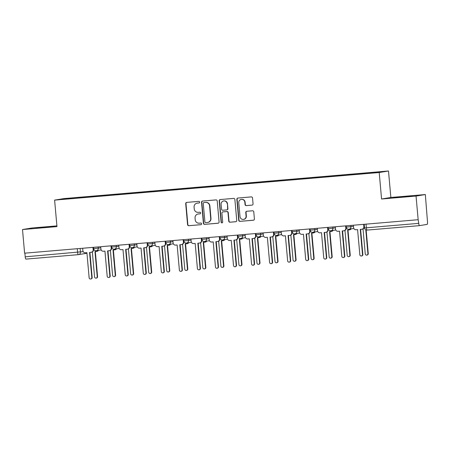 <?xml version="1.0" encoding="UTF-8"?>
<svg xmlns="http://www.w3.org/2000/svg" width="450" height="450" viewBox="0 0 450 450"><rect width="100%" height="100%" fill="white"/><g stroke="black" fill="none" stroke-linecap="round" stroke-linejoin="round"><path stroke-width="0.67" d="M199.671 202.118A0.821 0.799 -99.4 0 0 198.804 201.369L186.739 202.393A1.17 1.142 -99.4 0 0 185.704 203.659L187.577 224.646A1.17 1.142 -99.4 0 0 188.82 225.714L200.886 224.685A0.821 0.799 -99.4 0 0 201.606 223.802A0.821 0.799 -99.4 0 0 200.739 223.054L199.176 223.189A3.746 3.645 -99.4 0 1 195.21 219.763L195.053 218.014A3.746 3.645 -99.4 0 1 198.354 213.975L199.918 213.846A0.821 0.799 -99.4 0 0 200.638 212.957A0.821 0.799 -99.4 0 0 199.772 212.209L198.208 212.344A3.746 3.645 -99.4 0 1 194.243 208.924L194.085 207.174A3.746 3.645 -99.4 0 1 197.387 203.13L198.945 203.001A0.821 0.799 -99.4 0 0 199.671 202.118M404.871 196.481L393.491 197.657L408.521 196.447L412.026 196.003L404.871 196.481M47.182 226.907L35.809 228.083L50.839 226.868L54.343 226.429L47.182 226.907M252.023 205.121A1.17 1.142 -99.4 0 0 253.058 203.861L252.529 197.972A1.17 1.142 -99.4 0 0 251.291 196.903L237.893 198.045A1.17 1.142 -99.4 0 0 236.857 199.305L238.731 220.292A1.17 1.142 -99.4 0 0 239.974 221.361L253.373 220.224A1.17 1.142 -99.4 0 0 254.402 218.959L253.766 211.849A1.17 1.142 -99.4 0 0 252.529 210.78L246.791 211.264A1.17 1.142 -99.4 0 0 245.762 212.529L246.077 216.056A3.133 3.049 -99.4 0 1 243.551 219.403A3.133 3.049 -99.4 0 1 240.002 216.574L238.77 202.753A3.133 3.049 -99.4 0 1 241.296 199.406A3.133 3.049 -99.4 0 1 244.845 202.241L245.047 204.542A1.17 1.142 -99.4 0 0 246.291 205.611L252.197 205.093M379.209 172.519L381.572 199.007L416.048 196.076L418.157 219.713L24.609 253.187L22.5 229.545L56.976 226.614L54.608 200.126L379.209 172.519L388.496 170.983L63.894 198.591L54.608 200.126M217.215 200.976A1.17 1.142 -99.4 0 0 215.977 199.907L202.579 201.049A1.17 1.142 -99.4 0 0 201.544 202.309L203.417 223.296A1.17 1.142 -99.4 0 0 204.66 224.364L218.059 223.228A1.17 1.142 -99.4 0 0 219.088 221.963L217.215 200.976M220.236 199.547L233.634 198.405A1.17 1.142 -99.4 0 1 234.872 199.474L236.745 220.461A1.17 1.142 -99.4 0 1 235.716 221.726L229.978 222.21A1.17 1.142 -99.4 0 1 228.741 221.141L227.981 212.631A1.17 1.142 -99.4 0 0 226.744 211.562L222.936 211.882A1.17 1.142 -99.4 0 0 221.906 213.148L222.699 222.007A0.821 0.799 -99.4 0 1 222.036 222.885A0.821 0.799 -99.4 0 1 221.107 222.143L219.201 200.807A1.17 1.142 -99.4 0 1 220.236 199.547M416.048 196.076L425.334 194.541L427.5 221.906A2.385 0.546 85.1 0 1 427.168 224.37L419.507 225.636A2.385 0.546 85.1 0 0 419.507 225.636L367.093 230.096A2.385 0.546 -94.9 0 1 366.351 227.807L418.753 223.352A2.385 0.546 85.1 0 0 419.501 225.636M56.908 225.877L31.787 228.015L22.5 229.545M425.334 194.541L390.859 197.471L388.496 170.983M418.157 219.713L418.753 223.352M86.94 253.108A2.385 2.323 -99.4 0 1 86.203 253.367L78.542 254.632A2.385 2.323 -99.4 0 1 78.367 254.655A2.385 0.546 -94.9 0 1 78.356 254.655L25.965 259.11A2.385 0.546 -94.9 0 1 25.954 259.11A2.385 0.546 -94.9 0 1 25.211 256.826L83.199 251.629M24.885 253.164L25.211 256.826M78.744 197.933L59.293 199.536L63.838 198.787L83.272 197.134L83.216 197.556M364.331 173.593L365.012 173.121L83.272 197.134M364.376 173.222L383.811 171.568L379.266 172.322L359.196 174.083L78.728 197.882M381.572 199.007L390.859 197.471M83.953 197.488L83.908 197.027M63.838 198.787L64.136 199.125M199.125 202.961L197.657 203.085A3.746 3.645 -99.4 0 0 197.381 203.124L197.111 203.169M198.079 214.009L198.349 213.964A3.746 3.645 -99.4 0 1 198.624 213.93L200.093 213.806M186.795 202.388A1.17 1.142 -99.4 0 0 185.979 203.614L187.852 224.601A1.17 1.142 -99.4 0 0 189.09 225.669L201.06 224.651M202.635 201.043A1.17 1.142 -99.4 0 0 201.819 202.264L203.692 223.251A1.17 1.142 -99.4 0 0 204.93 224.319L218.273 223.189M203.974 202.573A0.821 0.799 -99.4 0 0 203.248 203.456L204.896 221.878A0.821 0.799 -99.4 0 0 205.763 222.626L207.411 222.486A3.746 3.645 -99.4 0 0 210.707 218.447L209.588 205.852A3.746 3.645 -99.4 0 0 205.616 202.433L204.244 202.528A0.821 0.799 -99.4 0 0 204.12 202.545M207.686 222.452L207.956 222.407A3.746 3.645 -99.4 0 0 210.982 218.402L210.707 218.447M204.244 202.528L205.892 202.388A3.746 3.645 -99.4 0 1 209.857 205.808L210.982 218.402M235.929 221.687L229.978 222.21M223.037 211.871A1.17 1.142 -99.4 0 1 223.206 211.843L227.014 211.517A1.17 1.142 -99.4 0 1 228.251 212.586L229.011 221.096A1.17 1.142 -99.4 0 0 230.248 222.165M220.292 199.541A1.17 1.142 -99.4 0 0 219.476 200.762L221.377 222.097A0.821 0.799 -99.4 0 0 222.171 222.851M227.194 203.799A3.133 3.049 -99.4 0 0 223.644 200.964A3.133 3.049 -99.4 0 0 221.119 204.317L221.552 209.183A1.17 1.142 -99.4 0 0 222.789 210.251L226.597 209.931A1.17 1.142 -99.4 0 0 227.627 208.665L227.464 203.754A3.133 3.049 -99.4 0 0 223.914 200.925L223.644 200.964M226.868 209.886A1.17 1.142 -99.4 0 0 227.897 208.62L227.627 208.665M227.464 203.754L227.897 208.62M241.296 199.406L241.566 199.361A3.133 3.049 -99.4 0 1 245.115 202.196L245.323 204.497A1.17 1.142 -99.4 0 0 246.561 205.566L252.236 205.082M243.551 219.403L243.821 219.358A3.133 3.049 -99.4 0 0 246.347 216.011L246.077 216.056M246.847 211.264A1.17 1.142 -99.4 0 0 246.032 212.484L246.347 216.011M237.949 198.039A1.17 1.142 -99.4 0 0 237.133 199.26L239.006 220.247A1.17 1.142 -99.4 0 0 240.244 221.316L253.586 220.185M92.334 251.961L94.556 276.885A1.373 1.333 -99.4 0 0 96.109 278.123A1.373 1.333 -99.4 0 0 97.217 276.654L94.978 251.533L96.48 251.404A2.385 2.323 -99.4 0 0 98.162 250.425M98.516 250.369A2.385 2.323 80.6 0 1 97.009 251.325L96.654 251.381M95.332 251.505L97.571 276.598A1.373 1.333 80.6 0 1 96.463 278.066L96.109 278.123M82.659 248.248L82.873 250.605A2.385 2.323 -99.4 0 0 85.399 252.782L86.901 252.653L89.145 277.779A1.373 1.333 -99.4 0 0 90.698 279.017A1.373 1.333 -99.4 0 0 91.806 277.554L89.561 252.428L91.063 252.298A2.385 2.323 -99.4 0 0 93.167 249.727L93.516 249.671A2.385 2.323 80.6 0 1 91.592 252.219L91.243 252.276M93.313 247.343L93.516 249.671M89.916 252.399L92.154 277.493A1.373 1.333 80.6 0 1 91.046 278.961L90.698 279.017M92.959 247.371L93.167 249.727M110.379 250.425L112.601 275.349A1.373 1.333 -99.4 0 0 114.159 276.587A1.373 1.333 -99.4 0 0 115.262 275.124L113.023 249.998L114.525 249.868A2.385 2.323 -99.4 0 0 116.207 248.889M116.561 248.833A2.385 2.323 80.6 0 1 115.054 249.789L114.705 249.846M113.377 249.969L115.616 275.062A1.373 1.333 80.6 0 1 114.508 276.531L114.159 276.587M128.424 248.889L130.652 273.814A1.373 1.333 -99.4 0 0 132.204 275.051A1.373 1.333 -99.4 0 0 133.312 273.589L131.068 248.462L132.57 248.338A2.385 2.323 -99.4 0 0 134.257 247.354M134.606 247.297A2.385 2.323 80.6 0 1 133.099 248.254L132.75 248.316M131.422 248.434L133.661 273.527A1.373 1.333 80.6 0 1 132.553 274.995L132.204 275.051M100.704 246.713L100.918 249.069A2.385 2.323 -99.4 0 0 103.444 251.246L104.946 251.117L107.19 276.244A1.373 1.333 -99.4 0 0 108.742 277.481A1.373 1.333 -99.4 0 0 109.851 276.019L107.606 250.892L109.114 250.763A2.385 2.323 -99.4 0 0 111.212 248.192L111.566 248.136A2.385 2.323 80.6 0 1 109.642 250.684L109.288 250.746M111.358 245.807L111.566 248.136M107.961 250.864L110.199 275.957A1.373 1.333 80.6 0 1 109.097 277.425L108.742 277.481M111.004 245.841L111.212 248.192M118.755 245.177L118.963 247.534A2.385 2.323 -99.4 0 0 121.489 249.711L122.991 249.587L125.235 274.708A1.373 1.333 -99.4 0 0 126.788 275.946A1.373 1.333 -99.4 0 0 127.896 274.483L125.651 249.356L127.159 249.232A2.385 2.323 -99.4 0 0 129.257 246.656L129.611 246.6A2.385 2.323 80.6 0 1 127.688 249.148L127.333 249.21M129.403 244.271L129.611 246.6M126.006 249.328L128.25 274.421A1.373 1.333 80.6 0 1 127.142 275.889L126.788 275.946M129.049 244.305L129.257 246.656M146.469 247.354L148.697 272.278A1.373 1.333 -99.4 0 0 150.249 273.521A1.373 1.333 -99.4 0 0 151.357 272.053L149.113 246.926L150.621 246.803A2.385 2.323 -99.4 0 0 152.303 245.818M152.651 245.762A2.385 2.323 80.6 0 1 151.149 246.718L150.795 246.78M149.468 246.898L151.706 271.991A1.373 1.333 80.6 0 1 150.604 273.459L150.249 273.521M164.52 245.818L166.742 270.743A1.373 1.333 -99.4 0 0 168.294 271.986A1.373 1.333 -99.4 0 0 169.403 270.517L167.158 245.396L168.666 245.267A2.385 2.323 -99.4 0 0 170.347 244.288M170.702 244.226A2.385 2.323 80.6 0 1 169.194 245.183L168.84 245.244M167.513 245.362L169.757 270.461A1.373 1.333 80.6 0 1 168.649 271.924L168.294 271.986M182.565 244.288L184.787 269.207A1.373 1.333 -99.4 0 0 186.339 270.45A1.373 1.333 -99.4 0 0 187.447 268.982L185.209 243.861L186.711 243.731A2.385 2.323 -99.4 0 0 188.393 242.752M188.747 242.691A2.385 2.323 80.6 0 1 187.239 243.653L186.885 243.709M185.563 243.827L187.802 268.926A1.373 1.333 80.6 0 1 186.694 270.388L186.339 270.45M136.8 243.641L137.008 245.998A2.385 2.323 -99.4 0 0 139.534 248.175L141.041 248.051L143.28 273.173A1.373 1.333 -99.4 0 0 144.833 274.416A1.373 1.333 -99.4 0 0 145.941 272.947L143.702 247.821L145.204 247.697A2.385 2.323 -99.4 0 0 147.308 245.121L147.656 245.064A2.385 2.323 80.6 0 1 145.732 247.612L145.378 247.674M147.448 242.736L147.656 245.064M144.056 247.792L146.295 272.891A1.373 1.333 80.6 0 1 145.187 274.354L144.833 274.416M147.094 242.769L147.308 245.121M154.845 242.111L155.053 244.463A2.385 2.323 -99.4 0 0 157.579 246.645L159.086 246.516L161.325 271.637A1.373 1.333 -99.4 0 0 162.883 272.88A1.373 1.333 -99.4 0 0 163.986 271.412L161.747 246.291L163.249 246.161A2.385 2.323 -99.4 0 0 165.352 243.585L165.701 243.529A2.385 2.323 80.6 0 1 163.778 246.083L163.429 246.139M165.493 241.206L165.701 243.529M162.101 246.257L164.34 271.356A1.373 1.333 80.6 0 1 163.232 272.818L162.883 272.88M165.139 241.234L165.352 243.585M172.89 240.576L173.104 242.927A2.385 2.323 -99.4 0 0 175.629 245.109L177.131 244.98L179.376 270.101A1.373 1.333 -99.4 0 0 180.928 271.344A1.373 1.333 -99.4 0 0 182.036 269.876L179.792 244.755L181.294 244.626A2.385 2.323 -99.4 0 0 183.398 242.055L183.752 241.993A2.385 2.323 80.6 0 1 181.822 244.547L181.474 244.603M183.544 239.67L183.752 241.993M180.146 244.721L182.385 269.82A1.373 1.333 80.6 0 1 181.277 271.282L180.928 271.344M183.189 239.698L183.398 242.055M200.61 242.752L202.832 267.671A1.373 1.333 -99.4 0 0 204.39 268.914A1.373 1.333 -99.4 0 0 205.493 267.446L203.254 242.325L204.756 242.196A2.385 2.323 -99.4 0 0 206.438 241.217M206.792 241.155A2.385 2.323 80.6 0 1 205.284 242.117L204.936 242.173M203.608 242.291L205.847 267.39A1.373 1.333 80.6 0 1 204.739 268.858L204.39 268.914M190.941 239.04L191.149 241.391A2.385 2.323 -99.4 0 0 193.674 243.574L195.176 243.444L197.421 268.566A1.373 1.333 -99.4 0 0 198.973 269.809A1.373 1.333 -99.4 0 0 200.081 268.341L197.837 243.219L199.344 243.09A2.385 2.323 -99.4 0 0 201.442 240.519L201.797 240.458A2.385 2.323 80.6 0 1 199.873 243.011L199.519 243.067M201.589 238.134L201.797 240.458M198.191 243.186L200.43 268.284A1.373 1.333 80.6 0 1 199.328 269.752L198.973 269.809M201.234 238.162L201.442 240.519M218.655 241.217L220.882 266.141A1.373 1.333 -99.4 0 0 222.435 267.379A1.373 1.333 -99.4 0 0 223.543 265.911L221.299 240.789L222.801 240.66A2.385 2.323 -99.4 0 0 224.488 239.681M224.837 239.625A2.385 2.323 80.6 0 1 223.329 240.581L222.981 240.638M221.653 240.761L223.892 265.854A1.373 1.333 80.6 0 1 222.789 267.322L222.435 267.379M208.986 237.504L209.194 239.861A2.385 2.323 -99.4 0 0 211.719 242.038L213.221 241.909L215.466 267.036A1.373 1.333 -99.4 0 0 217.018 268.273A1.373 1.333 -99.4 0 0 218.126 266.805L215.882 241.684L217.389 241.554A2.385 2.323 -99.4 0 0 219.487 238.984L219.842 238.928A2.385 2.323 80.6 0 1 217.918 241.476L217.564 241.532M219.634 236.599L219.842 238.928M216.236 241.656L218.481 266.749A1.373 1.333 80.6 0 1 217.373 268.217L217.018 268.273M219.279 236.627L219.487 238.984M236.7 239.681L238.928 264.606A1.373 1.333 -99.4 0 0 240.48 265.843A1.373 1.333 -99.4 0 0 241.588 264.375L239.344 239.254L240.851 239.124A2.385 2.323 -99.4 0 0 242.533 238.146M242.882 238.089A2.385 2.323 80.6 0 1 241.38 239.046L241.026 239.102M239.698 239.226L241.937 264.319A1.373 1.333 80.6 0 1 240.834 265.787L240.48 265.843M227.031 235.969L227.239 238.326A2.385 2.323 -99.4 0 0 229.764 240.502L231.272 240.373L233.511 265.5A1.373 1.333 -99.4 0 0 235.069 266.738A1.373 1.333 -99.4 0 0 236.171 265.269L233.933 240.148L235.434 240.019A2.385 2.323 -99.4 0 0 237.538 237.448L237.887 237.392A2.385 2.323 80.6 0 1 235.963 239.94L235.609 239.996M237.679 235.063L237.887 237.392M234.287 240.12L236.526 265.213A1.373 1.333 80.6 0 1 235.417 266.681L235.069 266.738M237.324 235.091L237.538 237.448M254.751 238.146L256.972 263.07A1.373 1.333 -99.4 0 0 258.525 264.308A1.373 1.333 -99.4 0 0 259.633 262.845L257.389 237.718L258.896 237.589A2.385 2.323 -99.4 0 0 260.578 236.61M260.933 236.554A2.385 2.323 80.6 0 1 259.425 237.51L259.071 237.566M257.749 237.69L259.988 262.783A1.373 1.333 80.6 0 1 258.879 264.251L258.525 264.308M245.076 234.433L245.289 236.79A2.385 2.323 -99.4 0 0 247.815 238.967L249.317 238.838L251.561 263.964A1.373 1.333 -99.4 0 0 253.114 265.202A1.373 1.333 -99.4 0 0 254.222 263.739L251.977 238.612L253.479 238.483A2.385 2.323 -99.4 0 0 255.583 235.912L255.932 235.856A2.385 2.323 80.6 0 1 254.008 238.404L253.659 238.461M255.729 233.528L255.932 235.856M252.332 238.584L254.571 263.678A1.373 1.333 80.6 0 1 253.463 265.146L253.114 265.202M255.375 233.561L255.583 235.912M272.796 236.61L275.017 261.534A1.373 1.333 -99.4 0 0 276.576 262.772A1.373 1.333 -99.4 0 0 277.678 261.309L275.439 236.183L276.941 236.053A2.385 2.323 -99.4 0 0 278.623 235.074M278.977 235.018A2.385 2.323 80.6 0 1 277.47 235.974L277.121 236.036M275.794 236.154L278.032 261.248A1.373 1.333 80.6 0 1 276.924 262.716L276.576 262.772M263.121 232.898L263.334 235.254A2.385 2.323 -99.4 0 0 265.86 237.431L267.362 237.308L269.606 262.429A1.373 1.333 -99.4 0 0 271.159 263.666A1.373 1.333 -99.4 0 0 272.267 262.204L270.023 237.077L271.524 236.953A2.385 2.323 -99.4 0 0 273.628 234.377L273.983 234.321A2.385 2.323 80.6 0 1 272.053 236.869L271.704 236.931M273.774 231.992L273.983 234.321M270.377 237.049L272.616 262.142A1.373 1.333 80.6 0 1 271.513 263.61L271.159 263.666M273.42 232.026L273.628 234.377M290.841 235.074L293.068 259.999A1.373 1.333 -99.4 0 0 294.621 261.236A1.373 1.333 -99.4 0 0 295.729 259.774L293.484 234.647L294.986 234.523A2.385 2.323 -99.4 0 0 296.674 233.539M297.022 233.482A2.385 2.323 80.6 0 1 295.515 234.439L295.166 234.501M293.839 234.619L296.077 259.712A1.373 1.333 80.6 0 1 294.969 261.18L294.621 261.236M281.171 231.362L281.379 233.719A2.385 2.323 -99.4 0 0 283.905 235.896L285.407 235.772L287.651 260.893A1.373 1.333 -99.4 0 0 289.204 262.136A1.373 1.333 -99.4 0 0 290.312 260.668L288.067 235.541L289.575 235.417A2.385 2.323 -99.4 0 0 291.673 232.841L292.027 232.785A2.385 2.323 80.6 0 1 290.104 235.333L289.749 235.395M291.819 230.456L292.027 232.785M288.422 235.513L290.666 260.606A1.373 1.333 80.6 0 1 289.558 262.074L289.204 262.136M291.465 230.49L291.673 232.841M308.886 233.539L311.113 258.463A1.373 1.333 -99.4 0 0 312.666 259.706A1.373 1.333 -99.4 0 0 313.774 258.238L311.529 233.111L313.031 232.987A2.385 2.323 -99.4 0 0 314.719 232.003M315.067 231.947A2.385 2.323 80.6 0 1 313.566 232.903L313.211 232.965M311.884 233.083L314.123 258.182A1.373 1.333 80.6 0 1 313.02 259.644L312.666 259.706M299.216 229.832L299.424 232.183A2.385 2.323 -99.4 0 0 301.95 234.366L303.457 234.236L305.696 259.358A1.373 1.333 -99.4 0 0 307.249 260.601A1.373 1.333 -99.4 0 0 308.357 259.132L306.118 234.011L307.62 233.882A2.385 2.323 -99.4 0 0 309.724 231.306L310.072 231.249A2.385 2.323 80.6 0 1 308.149 233.803L307.794 233.859M309.864 228.926L310.072 231.249M306.473 233.977L308.711 259.076A1.373 1.333 80.6 0 1 307.603 260.539L307.249 260.601M309.51 228.954L309.724 231.306M326.936 232.003L329.158 256.928A1.373 1.333 -99.4 0 0 330.711 258.171A1.373 1.333 -99.4 0 0 331.819 256.702L329.574 231.581L331.082 231.452A2.385 2.323 -99.4 0 0 332.764 230.473M333.118 230.411A2.385 2.323 80.6 0 1 331.611 231.373L331.256 231.429M329.929 231.547L332.173 256.646A1.373 1.333 80.6 0 1 331.065 258.109L330.711 258.171M317.261 228.296L317.469 230.648A2.385 2.323 -99.4 0 0 319.995 232.83L321.502 232.701L323.741 257.822A1.373 1.333 -99.4 0 0 325.299 259.065A1.373 1.333 -99.4 0 0 326.402 257.597L324.163 232.476L325.665 232.346A2.385 2.323 -99.4 0 0 327.769 229.776L328.118 229.714A2.385 2.323 80.6 0 1 326.194 232.268L325.845 232.324M327.909 227.391L328.118 229.714M324.517 232.442L326.756 257.541A1.373 1.333 80.6 0 1 325.648 259.003L325.299 259.065M327.555 227.419L327.769 229.776M344.981 230.473L347.203 255.392A1.373 1.333 -99.4 0 0 348.756 256.635A1.373 1.333 -99.4 0 0 349.864 255.167L347.625 230.046L349.127 229.916A2.385 2.323 -99.4 0 0 350.809 228.938M351.163 228.876A2.385 2.323 80.6 0 1 349.656 229.838L349.301 229.894M347.979 230.012L350.218 255.111A1.373 1.333 80.6 0 1 349.11 256.579L348.756 256.635M335.306 226.761L335.52 229.112A2.385 2.323 -99.4 0 0 338.046 231.294L339.548 231.165L341.792 256.286A1.373 1.333 -99.4 0 0 343.344 257.529A1.373 1.333 -99.4 0 0 344.452 256.061L342.208 230.94L343.71 230.811A2.385 2.323 -99.4 0 0 345.814 228.24L346.168 228.178A2.385 2.323 80.6 0 1 344.239 230.732L343.89 230.788M345.96 225.855L346.168 228.178M342.562 230.906L344.801 256.005A1.373 1.333 80.6 0 1 343.693 257.473L343.344 257.529M345.606 225.883L345.814 228.24M363.026 228.938L365.248 253.856A1.373 1.333 -99.4 0 0 366.806 255.099A1.373 1.333 -99.4 0 0 367.909 253.631L365.788 229.832M366.159 229.989L368.263 253.575A1.373 1.333 80.6 0 1 367.155 255.043L366.806 255.099M353.351 225.225L353.565 227.576A2.385 2.323 -99.4 0 0 356.091 229.759L357.593 229.629L359.837 254.756A1.373 1.333 -99.4 0 0 361.389 255.994A1.373 1.333 -99.4 0 0 362.498 254.526L360.253 229.404L361.761 229.275A2.385 2.323 -99.4 0 0 363.859 226.704L364.213 226.643A2.385 2.323 80.6 0 1 362.289 229.196L361.935 229.252M364.005 224.319L364.213 226.643M360.608 229.376L362.846 254.469A1.373 1.333 80.6 0 1 361.744 255.938L361.389 255.994M363.651 224.347L363.859 226.704M419.49 225.636L367.104 230.096A2.385 0.546 -94.9 0 1 367.093 230.096A2.385 2.385 0 0 1 364.517 227.931L366.351 227.807L366.024 224.145M80.145 248.462L80.466 252.079A2.385 2.323 -99.4 0 1 78.542 254.632A2.385 2.385 0 0 1 78.356 254.655A2.385 0.546 -94.9 0 1 77.614 252.366L77.288 248.704M350.837 225.439L350.949 226.682L353.447 226.266M332.792 226.974L332.904 228.218L335.402 227.801M314.747 228.51L314.854 229.753L317.357 229.337M296.702 230.046L296.809 231.283L299.306 230.873M278.651 231.576L278.764 232.819L281.261 232.408M260.606 233.111L260.719 234.354L263.216 233.944M242.561 234.647L242.674 235.89L245.171 235.479M224.516 236.183L224.623 237.426L227.126 237.015M206.466 237.718L206.578 238.961L209.076 238.545M188.421 239.254L188.533 240.497L191.031 240.081M170.376 240.789L170.488 242.032L172.986 241.616M152.331 242.325L152.443 243.562L154.941 243.152M134.286 243.861L134.392 245.098L136.89 244.688M116.235 245.391L116.347 246.634L118.845 246.223M98.19 246.926L98.302 248.169L100.8 247.759M93.499 247.326L93.611 248.58L98.302 248.169A2.385 2.323 80.6 0 1 96.199 250.74M111.544 245.79L111.656 247.044L116.347 246.634A2.385 2.323 80.6 0 1 114.244 249.21M129.594 244.254L129.707 245.509L134.392 245.098A2.385 2.323 80.6 0 1 132.294 247.674M147.639 242.724L147.752 243.973L152.443 243.562A2.385 2.323 80.6 0 1 150.339 246.139M165.684 241.189L165.797 242.438L170.488 242.032A2.385 2.323 80.6 0 1 168.384 244.603M183.729 239.653L183.842 240.902L188.533 240.497A2.385 2.323 80.6 0 1 186.429 243.067M201.78 238.118L201.887 239.366L206.578 238.961A2.385 2.323 80.6 0 1 204.48 241.532M219.825 236.582L219.938 237.836L224.623 237.426A2.385 2.323 80.6 0 1 222.525 239.996M237.87 235.046L237.982 236.301L242.674 235.89A2.385 2.323 80.6 0 1 240.57 238.461M255.915 233.511L256.028 234.765L260.719 234.354A2.385 2.323 80.6 0 1 258.615 236.925M273.96 231.975L274.072 233.229L278.764 232.819A2.385 2.323 80.6 0 1 276.66 235.395M292.011 230.445L292.123 231.694L296.809 231.283A2.385 2.323 80.6 0 1 294.711 233.859M310.056 228.909L310.168 230.158L314.854 229.753A2.385 2.323 80.6 0 1 312.756 232.324M328.101 227.374L328.213 228.623L332.904 228.218A2.385 2.323 80.6 0 1 330.801 230.788M346.146 225.838L346.258 227.087L350.949 226.682A2.385 2.323 80.6 0 1 348.846 229.252M97.571 276.598L97.217 276.654M91.806 277.554L92.154 277.493M115.616 275.062L115.262 275.124M133.661 273.527L133.312 273.589M109.851 276.019L110.199 275.957M127.896 274.483L128.25 274.421M151.706 271.991L151.357 272.053M169.757 270.461L169.403 270.517M187.802 268.926L187.447 268.982M145.941 272.947L146.295 272.891M163.986 271.412L164.34 271.356M182.036 269.876L182.385 269.82M205.847 267.39L205.493 267.446M200.081 268.341L200.43 268.284M223.892 265.854L223.543 265.911M218.126 266.805L218.481 266.749M241.937 264.319L241.588 264.375M236.171 265.269L236.526 265.213M259.988 262.783L259.633 262.845M254.222 263.739L254.571 263.678M278.032 261.248L277.678 261.309M272.267 262.204L272.616 262.142M296.077 259.712L295.729 259.774M290.312 260.668L290.666 260.606M314.123 258.182L313.774 258.238M308.357 259.132L308.711 259.076M332.173 256.646L331.819 256.702M326.402 257.597L326.756 257.541M350.218 255.111L349.864 255.167M344.452 256.061L344.801 256.005M368.263 253.575L367.909 253.631M362.498 254.526L362.846 254.469M93.611 248.58A2.385 2.385 0 0 0 96.379 250.718L101.16 249.93M111.656 247.044A2.385 2.385 0 0 0 114.424 249.188L119.205 248.394M129.707 245.509A2.385 2.385 0 0 0 132.469 247.652L137.25 246.859M147.752 243.973A2.385 2.385 0 0 0 150.514 246.116L155.295 245.323M165.797 242.438A2.385 2.385 0 0 0 168.564 244.581L173.346 243.793M183.842 240.902A2.385 2.385 0 0 0 186.609 243.045L191.391 242.257M201.887 239.366A2.385 2.385 0 0 0 204.654 241.509L209.436 240.722M219.938 237.836A2.385 2.385 0 0 0 222.699 239.974L227.481 239.186M237.982 236.301A2.385 2.385 0 0 0 240.744 238.438L245.526 237.651M256.028 234.765A2.385 2.385 0 0 0 258.795 236.908L263.576 236.115M274.072 233.229A2.385 2.385 0 0 0 276.84 235.373L281.621 234.579M292.123 231.694A2.385 2.385 0 0 0 294.885 233.837L299.666 233.044M310.168 230.158A2.385 2.385 0 0 0 312.93 232.301L317.711 231.508M328.213 228.623A2.385 2.385 0 0 0 330.981 230.766L335.756 229.978M346.258 227.087A2.385 2.385 0 0 0 349.026 229.23L353.807 228.442M364.196 224.303L364.517 227.931M86.203 253.367A2.385 2.385 0 0 0 86.94 253.114M78.356 254.655L25.954 259.11"/></g></svg>
